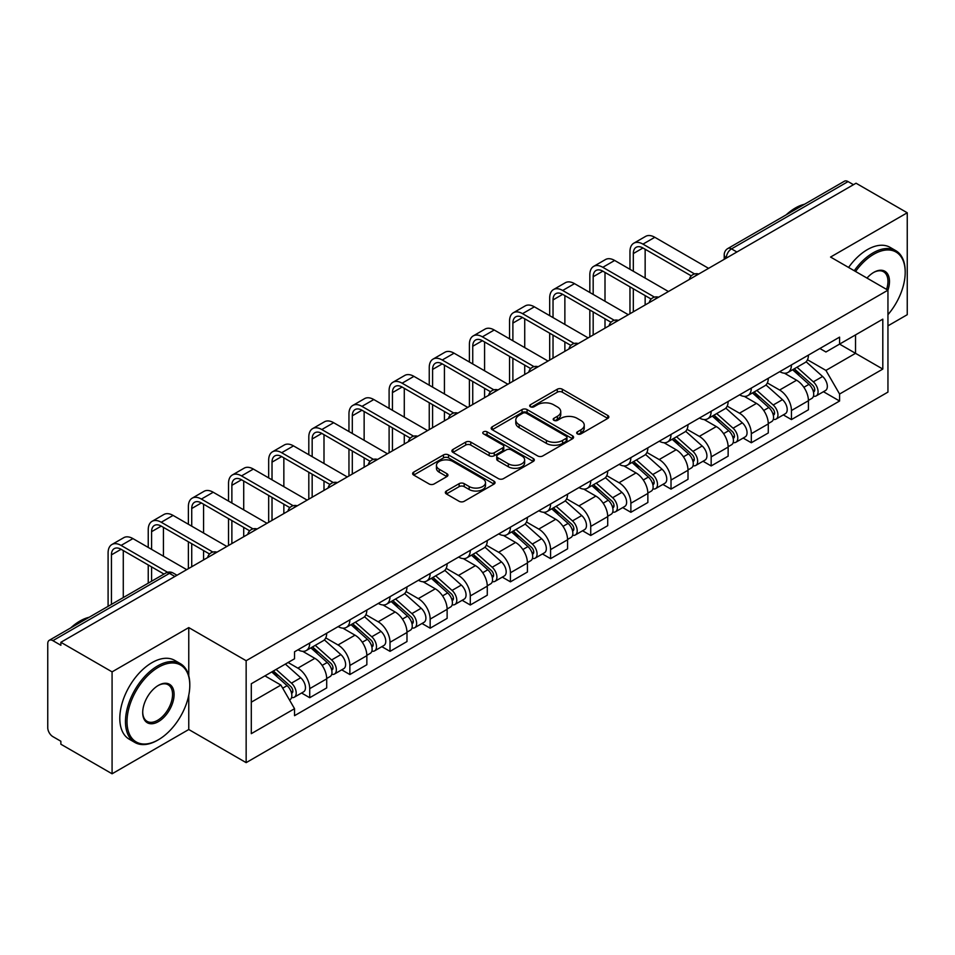 <?xml version="1.0" encoding="UTF-8"?>
<svg xmlns="http://www.w3.org/2000/svg" width="955" height="955" viewBox="0 0 955 955"><rect width="100%" height="100%" fill="white"/><g stroke="black" fill="none" stroke-linecap="round" stroke-linejoin="round"><path stroke-width="1.43" d="M577.417 433.892A2.495 1.444 0 0 0 580.95 433.892L607.798 418.397A3.569 2.065 0 0 0 608.836 416.941A3.569 2.065 0 0 0 607.798 415.485L562.328 389.234A3.569 2.065 0 0 0 557.278 389.234L530.431 404.729A2.495 1.444 0 0 0 529.703 405.744A2.495 1.444 0 0 0 530.431 406.77A2.495 1.444 0 0 0 533.976 406.77L537.45 404.765A11.436 6.601 0 0 1 553.614 404.765L557.398 406.949A11.436 6.601 0 0 1 560.752 411.617A11.436 6.601 0 0 1 557.398 416.285L553.924 418.29A2.495 1.444 0 0 0 553.196 419.317A2.495 1.444 0 0 0 553.924 420.331A2.495 1.444 0 0 0 557.469 420.331L560.931 418.326A11.436 6.601 0 0 1 577.107 418.326L580.891 420.51A11.436 6.601 0 0 1 584.245 425.178A11.436 6.601 0 0 1 580.891 429.846L577.417 431.851A2.495 1.444 0 0 0 576.689 432.878A2.495 1.444 0 0 0 577.417 433.892L577.417 431.851M446.391 491.025A3.569 2.065 0 0 0 445.34 492.482A3.569 2.065 0 0 0 446.391 493.938L459.14 501.303A3.569 2.065 0 0 0 464.19 501.303L493.998 484.101A3.569 2.065 0 0 0 495.048 482.633A3.569 2.065 0 0 0 493.998 481.177L448.528 454.926A3.569 2.065 0 0 0 443.478 454.926L413.67 472.14A3.569 2.065 0 0 0 412.632 473.596A3.569 2.065 0 0 0 413.67 475.053L429.082 483.946A3.569 2.065 0 0 0 434.131 483.946L446.892 476.581A3.569 2.065 0 0 0 447.943 475.124A3.569 2.065 0 0 0 446.892 473.668L439.252 469.263A9.55 5.515 0 0 1 436.447 465.36A9.55 5.515 0 0 1 442.356 460.262A9.55 5.515 0 0 1 452.765 461.456L482.693 478.742A9.55 5.515 0 0 1 485.498 482.633A9.55 5.515 0 0 1 479.601 487.73A9.55 5.515 0 0 1 469.18 486.537L464.19 483.66A3.569 2.065 0 0 0 459.14 483.66L446.391 491.025L446.391 493.938M246.151 660.717L188.768 627.59L112.081 671.866L60.869 642.297L856.038 183.217L907.25 212.774L830.564 257.05L887.947 290.177L246.151 660.717L246.151 762.639L887.947 392.099L887.947 290.177M537.701 455.953A3.569 2.065 0 0 0 542.75 455.953L572.558 438.739A3.569 2.065 0 0 0 573.597 437.283A3.569 2.065 0 0 0 572.558 435.826L527.088 409.576A3.569 2.065 0 0 0 522.039 409.576L492.231 426.79A3.569 2.065 0 0 0 491.18 428.246A3.569 2.065 0 0 0 492.231 429.702L537.701 455.953M484.519 434.43A2.495 1.444 0 0 1 487.05 434.788L487.05 431.815L533.284 458.507A3.569 2.065 0 0 1 534.323 459.964A3.569 2.065 0 0 1 533.284 461.42L503.476 478.634A3.569 2.065 0 0 1 498.415 478.634L452.957 452.384L452.957 449.459A3.569 2.065 0 0 0 451.906 450.915A3.569 2.065 0 0 0 452.957 452.384M452.957 449.459L465.706 442.093A3.569 2.065 0 0 1 470.767 442.093L489.199 452.742A3.569 2.065 0 0 0 494.248 452.742L502.712 447.859A3.569 2.065 0 0 0 503.763 446.403A3.569 2.065 0 0 0 502.712 444.946L483.517 433.857A2.495 1.444 0 0 1 482.788 432.842A2.495 1.444 0 0 1 484.328 431.505A2.495 1.444 0 0 1 487.05 431.815M112.081 671.866L112.081 773.789L60.869 744.22L60.869 741.247L52.895 736.639A7.282 4.202 -120 0 1 47.75 727.722L47.75 643.634A7.282 4.202 -120 0 1 49.254 640.304L165.836 573A7.282 4.202 60 0 1 169.465 573.358L52.895 640.662A7.282 4.202 -120 0 0 49.254 640.304M887.947 325.846L907.25 314.696L907.25 212.774M112.081 773.789L188.768 729.513L246.151 762.639M60.869 642.297L60.869 645.27L52.895 640.662M736.89 252.001L731.494 248.885A7.282 4.202 60 0 0 727.853 248.515L844.423 181.211A7.282 4.202 60 0 1 848.064 181.581L731.494 248.885A7.282 4.202 120 0 0 726.349 257.79L726.349 258.089M853.472 184.697L848.064 181.581M791.444 364.917A16.736 9.669 60 0 1 787.982 372.426L804.97 362.625A16.736 9.669 -120 0 0 808.431 355.105M767.342 382.943L779.614 390.022A16.736 9.669 60 0 1 791.444 410.531L808.431 400.718A16.736 9.669 -120 0 0 796.601 380.221L784.437 373.202M808.431 400.718L808.431 409.779L791.444 419.591L783.303 414.888M787.982 372.426A16.736 9.669 60 0 1 779.746 371.674M791.444 410.531L791.444 419.591M751.299 388.088A16.736 9.669 60 0 1 747.837 395.609L764.824 385.796A16.736 9.669 -120 0 0 768.286 378.287M743.157 438.07L751.31 442.762L768.286 432.961L768.286 423.901A16.736 9.669 -120 0 0 756.456 403.392L744.291 396.373M747.837 395.609A16.736 9.669 60 0 1 739.6 394.857M727.197 406.114L739.468 413.205A16.736 9.669 60 0 1 751.31 433.701L751.31 442.762M711.165 411.271A16.736 9.669 60 0 1 707.691 418.779L724.678 408.979A16.736 9.669 -120 0 0 728.14 401.458M703.011 461.241L711.165 465.945L728.14 456.144L728.14 447.071A16.736 9.669 -120 0 0 716.31 426.575L704.145 419.555M707.691 418.779A16.736 9.669 60 0 1 699.454 418.027M687.051 429.296L699.323 436.375A16.736 9.669 60 0 1 711.165 456.884L711.165 465.945M671.019 434.441A16.736 9.669 60 0 1 667.545 441.962L684.532 432.149A16.736 9.669 -120 0 0 687.994 424.641M662.877 484.424L671.019 489.115L688.006 479.315L688.006 470.254A16.736 9.669 -120 0 0 676.164 449.745L664.012 442.726M667.545 441.962A16.736 9.669 60 0 1 659.308 441.21M646.917 452.467L659.177 459.558A16.736 9.669 60 0 1 671.019 480.055L671.019 489.115M630.873 457.624A16.736 9.669 60 0 1 627.399 465.133L644.386 455.332A16.736 9.669 -120 0 0 647.86 447.811M622.732 507.594L630.873 512.298L647.86 502.497L647.86 493.425A16.736 9.669 -120 0 0 636.018 472.928L623.866 465.909M627.399 465.133A16.736 9.669 60 0 1 619.162 464.381M606.771 475.65L619.031 482.729A16.736 9.669 60 0 1 630.873 503.237L630.873 512.298M590.727 480.795A16.736 9.669 60 0 1 587.265 488.315L604.24 478.515A16.736 9.669 -120 0 0 607.714 470.994M582.586 530.777L590.727 535.48L607.714 525.668L607.714 516.607A16.736 9.669 -120 0 0 595.872 496.099L583.72 489.079M587.265 488.315A16.736 9.669 60 0 1 579.017 487.563M566.625 498.832L578.885 505.911A16.736 9.669 60 0 1 590.727 526.408L590.727 535.48M550.581 503.977A16.736 9.669 60 0 1 547.12 511.486L564.095 501.685A16.736 9.669 -120 0 0 567.568 494.177M542.44 553.948L550.581 558.651L567.568 548.85L567.568 539.778A16.736 9.669 -120 0 0 555.726 519.281L543.574 512.262M547.12 511.486A16.736 9.669 60 0 1 538.871 510.734M526.48 522.003L538.751 529.082A16.736 9.669 60 0 1 550.581 549.591L550.581 558.651M510.436 527.16A16.736 9.669 60 0 1 506.974 534.669L523.961 524.868A16.736 9.669 -120 0 0 527.423 517.347M502.294 577.13L510.436 581.834L527.423 572.021L527.423 562.961A16.736 9.669 -120 0 0 515.581 542.452L503.428 535.445M506.974 534.669A16.736 9.669 60 0 1 498.725 533.917M486.334 545.186L498.606 552.265A16.736 9.669 60 0 1 510.436 572.761L510.436 581.834M470.29 550.331A16.736 9.669 60 0 1 466.828 557.851L483.815 548.039A16.736 9.669 -120 0 0 487.277 540.53M462.148 600.301L470.29 605.004L487.277 595.204L487.277 586.143A16.736 9.669 -120 0 0 475.447 565.635L463.282 558.615M466.828 557.851A16.736 9.669 60 0 1 458.591 557.087M446.188 568.356L458.46 575.435A16.736 9.669 60 0 1 470.29 595.944L470.29 605.004M430.144 573.513A16.736 9.669 60 0 1 426.682 581.022L443.669 571.221A16.736 9.669 -120 0 0 447.131 563.701M422.003 623.484L430.156 628.187L447.131 618.374L447.131 609.314A16.736 9.669 -120 0 0 435.301 588.817L423.137 581.798M426.682 581.022A16.736 9.669 60 0 1 418.445 580.27M406.042 591.539L418.314 598.618A16.736 9.669 60 0 1 430.156 619.115L430.156 628.187M390.01 596.684A16.736 9.669 60 0 1 386.536 604.205L403.523 594.392A16.736 9.669 -120 0 0 406.985 586.883M381.857 646.654L390.01 651.358L406.985 641.557L406.985 632.497A16.736 9.669 -120 0 0 395.155 611.988L382.991 604.969M386.536 604.205A16.736 9.669 60 0 1 378.299 603.441M365.896 614.71L378.168 621.789A16.736 9.669 60 0 1 390.01 642.297L390.01 651.358M349.864 619.867A16.736 9.669 60 0 1 346.39 627.375L363.377 617.575A16.736 9.669 -120 0 0 366.839 610.054M341.723 669.837L349.864 674.54L366.851 664.728L366.851 655.667A16.736 9.669 -120 0 0 355.009 635.171L342.857 628.151M346.39 627.375A16.736 9.669 60 0 1 338.154 626.623M325.762 637.892L338.022 644.971A16.736 9.669 60 0 1 349.864 665.48L349.864 674.54M309.718 643.037A16.736 9.669 60 0 1 306.245 650.558L323.232 640.745A16.736 9.669 -120 0 0 326.706 633.237M301.577 693.008L309.718 697.711L326.706 687.91L326.706 678.85A16.736 9.669 -120 0 0 314.863 658.341L302.711 651.322M306.245 650.558A16.736 9.669 60 0 1 298.008 649.794M288.1 662.507L297.876 668.154A16.736 9.669 60 0 1 309.718 688.651L309.718 697.711M819.879 348.491L825.932 351.989L882.802 319.149L855.525 334.907L855.525 353.326L825.932 370.409L807.488 359.76M251.296 702.176L280.901 685.081L294.534 708.706L251.296 733.667L251.296 683.744L294.534 658.783L294.534 651.799L839.576 337.127L839.576 344.11L882.802 369.072L839.576 394.033L825.932 370.409M882.802 319.149L882.802 369.072M294.534 708.706L294.534 715.689L839.576 401.016L839.576 394.033M188.768 627.59L188.768 675.77M188.768 695.18L188.768 729.513M280.901 685.081L264.941 675.877M823.449 391.705L839.576 401.016M578.42 434.25L580.891 432.818A11.436 6.601 0 0 0 584.245 428.15L584.245 425.178M560.752 411.617L560.752 414.589A11.436 6.601 0 0 1 557.398 419.257L554.927 420.689M607.75 418.421L562.328 392.207A3.569 2.065 0 0 0 557.278 392.207L531.434 407.117M572.511 438.775L527.088 412.548A3.569 2.065 0 0 0 522.039 412.548L492.279 429.726M566.243 438.309A2.495 1.444 0 0 0 566.972 437.283A2.495 1.444 0 0 0 566.243 436.268L526.336 413.217A2.495 1.444 0 0 0 522.791 413.217L519.138 415.341A11.436 6.601 0 0 0 515.784 420.009A11.436 6.601 0 0 0 519.138 424.665L546.415 440.422A11.436 6.601 0 0 0 562.579 440.422L566.243 438.309L566.243 441.282A2.495 1.444 0 0 0 566.972 440.255L566.972 437.283M515.784 420.009L515.784 422.97A11.436 6.601 0 0 0 519.138 427.637L519.138 424.665M566.243 441.282L562.579 443.395A11.436 6.601 0 0 1 546.415 443.395L519.138 427.637M453.004 452.407L465.706 445.066L465.706 442.093M503.763 446.403L503.763 449.375A3.569 2.065 0 0 1 502.712 450.832L494.248 455.714A3.569 2.065 0 0 1 489.199 455.714L470.767 445.066A3.569 2.065 0 0 0 465.706 445.066M487.05 434.788L533.236 461.444M508.335 463.796A9.55 5.515 0 0 0 518.744 464.99A9.55 5.515 0 0 0 524.641 459.892A9.55 5.515 0 0 0 521.848 455.989L511.307 449.901A3.569 2.065 0 0 0 506.245 449.901L497.794 454.783A3.569 2.065 0 0 0 496.743 456.239A3.569 2.065 0 0 0 497.794 457.696L508.335 463.796L508.335 466.756A9.55 5.515 0 0 0 518.744 467.962A9.55 5.515 0 0 0 524.641 462.865L524.641 459.892M496.743 456.239L496.743 459.212A3.569 2.065 0 0 0 497.794 460.668L497.794 457.696M508.335 466.756L497.794 460.668M485.498 482.633L485.498 485.606A9.55 5.515 0 0 1 479.601 490.703A9.55 5.515 0 0 1 469.18 489.509L464.19 486.632A3.569 2.065 0 0 0 459.14 486.632L446.439 493.974M436.447 465.36L436.447 468.332A9.55 5.515 0 0 0 439.252 472.236L439.252 469.263M446.845 476.617L439.252 472.236M493.998 481.177L493.998 484.101L448.528 457.899A3.569 2.065 0 0 0 443.478 457.899L413.718 475.089M792.614 369.752L808.969 384.352A9.096 5.253 60 0 1 811.822 398.426L808.431 400.384M793.044 370.146L800.744 374.587M794.262 368.809L812.466 385.044A4.369 2.519 60 0 1 813.839 391.801A4.369 2.519 60 0 1 813.433 391.956M796.983 367.233L813.338 381.833A9.096 5.253 60 0 1 816.203 395.895A9.096 5.253 60 0 1 813.457 396.194M806.104 361.754L822.601 376.485A9.096 5.253 60 0 1 825.466 390.547L816.203 395.895M633.32 271.244L633.32 253.564A13.645 7.879 60 0 1 636.137 247.309A13.645 7.879 60 0 1 642.966 247.99L691.289 275.888M708.586 268.343L654.808 237.294A18.384 10.612 -120 0 0 645.616 236.386L633.774 243.215A18.384 10.612 -120 0 0 629.966 251.631L629.966 269.31M694.607 273.942L642.966 244.122A18.384 10.612 -120 0 0 633.774 243.215M629.966 286.834L629.966 313.729M633.32 311.796L633.32 288.768M645.15 304.967L645.15 295.608M645.15 278.072L645.15 249.255M752.468 392.935L768.823 407.534A9.096 5.253 60 0 1 771.676 421.597L768.286 423.554M752.898 393.317L760.598 397.769M754.116 391.98L772.32 408.227A4.369 2.519 60 0 1 773.693 414.971A4.369 2.519 60 0 1 773.287 415.139M756.838 390.404L773.204 405.004A9.096 5.253 60 0 1 776.057 419.078A9.096 5.253 60 0 1 773.311 419.364M765.958 384.937L782.467 399.656A9.096 5.253 60 0 1 785.32 413.73L776.057 419.078M712.323 416.117L728.677 430.705A9.096 5.253 60 0 1 731.53 444.779L728.14 446.737M712.752 416.499L720.452 420.94M713.97 415.162L732.175 431.397A4.369 2.519 60 0 1 733.547 438.154A4.369 2.519 60 0 1 733.142 438.309M716.692 413.587L733.058 428.186A9.096 5.253 60 0 1 735.911 442.249A9.096 5.253 60 0 1 733.165 442.547M725.812 408.107L742.322 422.838A9.096 5.253 60 0 1 745.175 436.901L735.911 442.249M593.174 294.415L593.174 276.735A13.645 7.879 60 0 1 596.004 270.492A13.645 7.879 60 0 1 602.82 271.16L651.143 299.058M668.44 291.526L614.662 260.464A18.384 10.612 -120 0 0 605.47 259.557L593.628 266.397A18.384 10.612 -120 0 0 589.832 274.801L589.832 292.481M654.462 297.112L602.82 267.305A18.384 10.612 -120 0 0 593.628 266.397M589.832 310.017L589.832 336.912M593.174 334.978L593.174 311.951M605.004 328.138L605.004 318.779M605.004 301.255L605.004 272.426M553.029 317.597L553.029 299.918A13.645 7.879 60 0 1 555.858 293.663A13.645 7.879 60 0 1 562.674 294.343L610.997 322.241M628.295 314.696L574.516 283.647A18.384 10.612 -120 0 0 565.324 282.74L553.494 289.568A18.384 10.612 -120 0 0 549.686 297.984L549.686 315.663M614.316 320.295L562.674 290.475A18.384 10.612 -120 0 0 553.494 289.568M549.686 333.2L549.686 360.083M553.029 358.149L553.029 335.121M564.871 351.321L564.871 341.962M564.871 324.425L564.871 295.608M887.947 314.673A44.396 25.63 120 0 0 905.197 272.354A44.396 25.63 120 0 0 873.801 254.233A44.396 25.63 120 0 0 855.573 271.483M854.248 270.719A45.494 26.263 -60 0 1 873.025 252.896A45.494 26.263 -60 0 1 895.766 250.64A45.494 26.263 -60 0 1 905.197 271.459A45.494 26.263 -60 0 1 905.185 271.912M866.985 278.084A22.204 12.821 -60 0 1 873.801 272.354L873.801 272.354A22.204 12.821 -60 0 1 887.935 290.177M886.586 289.401A21.106 12.188 120 0 0 883.578 271.757A21.106 12.188 120 0 0 873.407 272.581M786.12 214.887A45.494 26.263 -60 0 1 795.312 208.023A45.494 26.263 -60 0 1 804.504 204.263M848.577 267.46A45.494 26.263 -60 0 1 867.367 249.625A45.494 26.263 -60 0 1 890.108 247.369L895.766 250.64M157.635 740.209L158.399 739.755A44.396 25.63 120 0 0 189.794 685.38A44.396 25.63 120 0 0 158.399 667.259A44.396 25.63 120 0 0 127.015 721.634A44.396 25.63 120 0 0 158.399 739.755L157.635 740.209A45.494 26.263 -60 0 1 134.882 742.465A45.494 26.263 -60 0 1 127.91 706.008A45.494 26.263 -60 0 1 157.635 665.922A45.494 26.263 -60 0 1 180.376 663.665A45.494 26.263 -60 0 1 189.794 684.496A45.494 26.263 -60 0 1 189.794 684.938M158.399 685.38L158.399 685.38A22.204 12.821 -60 0 1 174.097 694.44A22.204 12.821 -60 0 1 158.399 721.634A22.204 12.821 -60 0 1 142.701 712.573A22.204 12.821 -60 0 1 158.399 685.38L158.399 685.38M142.713 712.12A21.106 12.188 120 0 0 147.082 721.347A21.106 12.188 120 0 0 157.635 720.297A21.106 12.188 120 0 0 171.423 701.698A21.106 12.188 120 0 0 168.187 684.783A21.106 12.188 120 0 0 158.017 685.618M70.718 627.913A45.494 26.263 -60 0 1 79.922 621.048A45.494 26.263 -60 0 1 89.113 617.288M134.882 742.465L129.223 739.194A45.494 26.263 -60 0 1 122.252 702.737A45.494 26.263 -60 0 1 151.976 662.651A45.494 26.263 -60 0 1 174.717 660.394L180.376 663.665M672.177 439.288L688.531 453.888A9.096 5.253 60 0 1 691.396 467.95L687.994 469.92M672.607 439.67L680.306 444.123M673.824 438.333L692.029 454.58A4.369 2.519 60 0 1 693.402 461.337A4.369 2.519 60 0 1 693.008 461.492M676.546 436.757L692.912 451.357A9.096 5.253 60 0 1 695.765 465.431A9.096 5.253 60 0 1 693.02 465.718M685.678 431.29L702.176 446.009A9.096 5.253 60 0 1 705.029 460.083L695.765 465.431M632.031 462.471L648.385 477.058A9.096 5.253 60 0 1 651.25 491.133L647.848 493.09M632.461 462.853L640.16 467.293M633.678 461.516L651.883 477.751A4.369 2.519 60 0 1 653.256 484.507A4.369 2.519 60 0 1 652.862 484.663M636.412 459.94L652.766 474.54A9.096 5.253 60 0 1 655.619 488.602A9.096 5.253 60 0 1 652.874 488.9M645.532 454.461L662.03 469.192A9.096 5.253 60 0 1 664.883 483.254L655.619 488.602M591.885 485.641L608.251 500.241A9.096 5.253 60 0 1 611.105 514.303L607.702 516.273M592.327 486.035L600.027 490.476M593.544 484.686L611.737 500.933A4.369 2.519 60 0 1 613.11 507.69A4.369 2.519 60 0 1 612.716 507.845M596.266 483.123L612.621 497.71A9.096 5.253 60 0 1 615.474 511.785A9.096 5.253 60 0 1 612.728 512.071M605.386 477.643L621.884 492.362A9.096 5.253 60 0 1 624.737 506.437L615.474 511.785M512.883 340.768L512.883 323.088A13.645 7.879 60 0 1 515.712 316.845A13.645 7.879 60 0 1 522.528 317.526L570.851 345.412M588.149 337.879L534.37 306.818A18.384 10.612 -120 0 0 525.178 305.91L513.348 312.751A18.384 10.612 -120 0 0 509.54 321.155L509.54 338.846M574.17 343.478L522.528 313.658A18.384 10.612 -120 0 0 513.348 312.751M509.54 356.37L509.54 383.265M512.883 381.332L512.883 358.304M524.725 374.491L524.725 365.132M524.725 347.608L524.725 318.779M472.737 363.951L472.737 346.271A13.645 7.879 60 0 1 475.566 340.016A13.645 7.879 60 0 1 482.394 340.696L530.705 368.594M548.015 361.05L494.224 330A18.384 10.612 -120 0 0 485.033 329.093L473.202 335.921A18.384 10.612 -120 0 0 469.394 344.337L469.394 362.017M534.036 366.648L482.394 336.829A18.384 10.612 -120 0 0 473.202 335.921M469.394 379.553L469.394 406.436M472.737 404.514L472.737 381.475M484.579 397.674L484.579 388.315M484.579 370.779L484.579 341.962M432.591 387.121L432.591 369.442A13.645 7.879 60 0 1 435.42 363.198A13.645 7.879 60 0 1 442.249 363.879L490.56 391.777M507.869 384.232L454.079 353.183A18.384 10.612 -120 0 0 444.899 352.264L433.057 359.104A18.384 10.612 -120 0 0 429.249 367.52L429.249 385.199M493.89 389.831L442.249 360.011A18.384 10.612 -120 0 0 433.057 359.104M429.249 402.724L429.249 429.619M432.591 427.685L432.591 404.657M444.433 420.857L444.433 411.486M444.433 393.961L444.433 365.132M551.739 508.824L568.106 523.412A9.096 5.253 60 0 1 570.959 537.486L567.568 539.444M552.181 509.206L559.881 513.647M553.399 507.869L571.591 524.104A4.369 2.519 60 0 1 572.964 530.861A4.369 2.519 60 0 1 572.57 531.016M556.12 506.293L572.475 520.893A9.096 5.253 60 0 1 575.328 534.955A9.096 5.253 60 0 1 572.582 535.254M565.241 500.814L581.738 515.545A9.096 5.253 60 0 1 584.591 529.607L575.328 534.955M392.445 410.304L392.445 392.624A13.645 7.879 60 0 1 395.275 386.381A13.645 7.879 60 0 1 402.103 387.05L450.414 414.948M467.723 407.403L413.933 376.354A18.384 10.612 -120 0 0 404.753 375.446L392.911 382.275A18.384 10.612 -120 0 0 389.103 390.69L389.103 408.37M453.744 413.002L402.103 383.194A18.384 10.612 -120 0 0 392.911 382.275M389.103 425.906L389.103 452.789M392.445 450.867L392.445 427.84M404.287 444.027L404.287 434.668M404.287 417.132L404.287 388.315M511.605 531.995L527.96 546.594A9.096 5.253 60 0 1 530.813 560.657L527.423 562.626M512.035 532.389L519.735 536.829M513.253 531.04L531.457 547.287A4.369 2.519 60 0 1 532.818 554.043A4.369 2.519 60 0 1 532.424 554.198M515.975 529.476L532.329 544.063A9.096 5.253 60 0 1 535.194 558.138A9.096 5.253 60 0 1 532.436 558.424M525.095 523.997L541.592 538.716A9.096 5.253 60 0 1 544.457 552.79L535.194 558.138M352.311 433.475L352.311 415.795A13.645 7.879 60 0 1 355.129 409.552A13.645 7.879 60 0 1 361.957 410.232L410.28 438.13M427.577 430.586L373.799 399.536A18.384 10.612 -120 0 0 364.607 398.617L352.765 405.457A18.384 10.612 -120 0 0 348.957 413.873L348.957 431.553M413.599 436.184L361.957 406.364A18.384 10.612 -120 0 0 352.765 405.457M348.957 449.077L348.957 475.972M352.311 474.038L352.311 451.011M364.142 467.21L364.142 457.851M364.142 440.315L364.142 411.486M471.46 555.177L487.814 569.777A9.096 5.253 60 0 1 490.667 583.839L487.277 585.797M471.889 555.559L479.589 560.012M473.107 554.222L491.312 570.469A4.369 2.519 60 0 1 492.685 577.214A4.369 2.519 60 0 1 492.279 577.369M475.829 552.647L492.183 567.246A9.096 5.253 60 0 1 495.048 581.308A9.096 5.253 60 0 1 492.303 581.607M484.949 547.167L501.447 561.898A9.096 5.253 60 0 1 504.312 575.961L495.048 581.308M312.166 456.657L312.166 438.978A13.645 7.879 60 0 1 314.983 432.734A13.645 7.879 60 0 1 321.811 433.403L370.134 461.301M387.432 453.756L333.653 422.707A18.384 10.612 -120 0 0 324.461 421.8L312.619 428.628A18.384 10.612 -120 0 0 308.811 437.044L308.811 454.723M373.453 459.355L321.811 429.547A18.384 10.612 -120 0 0 312.619 428.628M308.811 472.259L308.811 499.143M312.166 497.221L312.166 474.193M323.996 490.381L323.996 481.022M323.996 463.485L323.996 434.668M431.314 578.348L447.668 592.948A9.096 5.253 60 0 1 450.521 607.022L447.131 608.98M431.744 578.742L439.443 583.183M432.961 577.393L451.166 593.64A4.369 2.519 60 0 1 452.539 600.397A4.369 2.519 60 0 1 452.133 600.552M435.683 575.829L452.049 590.417A9.096 5.253 60 0 1 454.902 604.491A9.096 5.253 60 0 1 452.157 604.778M444.803 570.35L461.313 585.069A9.096 5.253 60 0 1 464.166 599.143L454.902 604.491M272.02 479.84L272.02 462.148A13.645 7.879 60 0 1 274.849 455.905A13.645 7.879 60 0 1 281.665 456.586L329.988 484.483M347.286 476.939L293.507 445.889A18.384 10.612 -120 0 0 284.315 444.97L272.473 451.811A18.384 10.612 -120 0 0 268.677 460.226L268.677 477.906M333.307 482.538L281.665 452.718A18.384 10.612 -120 0 0 272.473 451.811M268.677 495.43L268.677 522.325M272.02 520.391L272.02 497.364M283.85 513.563L283.85 504.204M283.85 486.668L283.85 457.851M391.168 601.531L407.522 616.13A9.096 5.253 60 0 1 410.375 630.193L406.985 632.15M391.598 601.913L399.297 606.365M392.815 600.576L411.02 616.823A4.369 2.519 60 0 1 412.393 623.567A4.369 2.519 60 0 1 411.987 623.734M395.537 599L411.903 613.599A9.096 5.253 60 0 1 414.757 627.674A9.096 5.253 60 0 1 412.011 627.96M404.657 593.533L421.167 608.251A9.096 5.253 60 0 1 424.02 622.314L414.757 627.674M231.874 503.01L231.874 485.331A13.645 7.879 60 0 1 234.703 479.088A13.645 7.879 60 0 1 241.52 479.756L289.843 507.654M307.14 500.11L253.362 469.06A18.384 10.612 -120 0 0 244.17 468.153L232.34 474.981A18.384 10.612 -120 0 0 228.532 483.397L228.532 501.077M293.161 505.708L241.52 475.9A18.384 10.612 -120 0 0 232.34 474.981M228.532 518.613L228.532 545.508M231.874 543.574L231.874 520.547M243.716 536.734L243.716 527.375M243.716 509.851L243.716 481.022M351.022 624.701L367.377 639.301A9.096 5.253 60 0 1 370.242 653.375L366.839 655.333M351.452 625.095L359.152 629.536M352.67 623.758L370.874 639.993A4.369 2.519 60 0 1 372.247 646.75A4.369 2.519 60 0 1 371.853 646.905M355.391 622.183L371.758 636.782A9.096 5.253 60 0 1 374.611 650.844A9.096 5.253 60 0 1 371.865 651.143M364.524 616.703L381.021 631.422A9.096 5.253 60 0 1 383.874 645.496L374.611 650.844M191.728 526.193L191.728 508.514A13.645 7.879 60 0 1 194.557 502.258A13.645 7.879 60 0 1 201.374 502.939L249.697 530.837M266.994 523.292L213.216 492.243A18.384 10.612 -120 0 0 204.024 491.324L192.194 498.164A18.384 10.612 -120 0 0 188.386 506.58L188.386 524.259M253.015 528.891L201.374 499.071A18.384 10.612 -120 0 0 192.194 498.164M188.386 541.783L188.386 568.679M191.728 566.745L191.728 543.717M203.57 559.917L203.57 550.558M203.57 533.021L203.57 504.204M310.876 647.884L327.231 662.484A9.096 5.253 60 0 1 330.096 676.546L326.694 678.504M311.306 648.266L319.006 652.719M312.524 646.929L330.728 663.176A4.369 2.519 60 0 1 332.101 669.921A4.369 2.519 60 0 1 331.707 670.088M315.257 645.353L331.612 659.953A9.096 5.253 60 0 1 334.465 674.027A9.096 5.253 60 0 1 331.719 674.314M324.378 639.886L340.875 654.605A9.096 5.253 60 0 1 343.728 668.679L334.465 674.027M151.582 549.364L151.582 531.684A13.645 7.879 60 0 1 154.412 525.441A13.645 7.879 60 0 1 161.24 526.11L209.551 554.007M226.86 546.463L173.07 515.413A18.384 10.612 -120 0 0 163.878 514.506L152.048 521.346A18.384 10.612 -120 0 0 148.24 529.75L148.24 547.43M212.881 552.062L161.24 522.254A18.384 10.612 -120 0 0 152.048 521.346M148.24 564.966L148.24 583.159M151.582 581.225L151.582 566.9M163.424 574.385L163.424 573.728M163.424 556.204L163.424 527.375M271.733 671.95L287.097 685.654A9.096 5.253 60 0 1 289.95 699.729L289.496 699.991M271.889 671.866L278.872 675.889M273.381 670.995L290.583 686.347A4.369 2.519 60 0 1 291.955 693.103A4.369 2.519 60 0 1 291.562 693.258M276.114 669.431L291.466 683.135A9.096 5.253 60 0 1 294.319 697.198A9.096 5.253 60 0 1 291.573 697.496M285.378 664.083L300.73 677.787A9.096 5.253 60 0 1 303.583 691.85L294.319 697.198M111.437 604.396L111.437 554.867A13.645 7.879 60 0 1 114.266 548.612A13.645 7.879 60 0 1 121.094 549.292L163.997 574.062M186.714 569.646L132.924 538.596A18.384 10.612 -120 0 0 123.744 537.689L111.902 544.517A18.384 10.612 -120 0 0 108.094 552.933L108.094 606.33M167.591 572.272L121.094 545.424A18.384 10.612 -120 0 0 111.902 544.517M123.279 597.567L123.279 550.558M726.6 257.946L726.349 257.79A7.282 4.202 0 0 1 724.212 254.818L724.212 259.318M349.864 665.48L366.851 655.667M390.01 642.297L406.985 632.497M430.156 619.115L447.131 609.314M470.29 595.944L487.277 586.143M510.436 572.761L527.423 562.961M550.581 549.591L567.568 539.778M590.727 526.408L607.714 516.607M630.873 503.237L647.86 493.425M671.019 480.055L688.006 470.254M711.165 456.884L728.14 447.071M751.31 433.701L768.286 423.901M309.718 688.651L326.706 678.85M297.876 668.154L314.863 658.341M338.022 644.971L355.009 635.171M378.168 621.789L395.155 611.988M418.314 598.618L435.301 588.817M458.46 575.435L475.447 565.635M498.606 552.265L515.581 542.452M538.751 529.082L555.726 519.281M578.885 505.911L595.872 496.099M619.031 482.729L636.018 472.928M659.177 459.558L676.164 449.745M699.323 436.375L716.31 426.575M739.468 413.205L756.456 403.392M779.614 390.022L796.601 380.221M698.105 274.395A7.282 4.202 120 0 0 694.882 276.258M657.959 297.578A7.282 4.202 120 0 0 654.736 299.428M617.813 320.749A7.282 4.202 120 0 0 614.602 322.611M577.668 343.931A7.282 4.202 120 0 0 574.456 345.782M537.522 367.102A7.282 4.202 120 0 0 534.311 368.964M497.376 390.285A7.282 4.202 120 0 0 494.165 392.135M457.23 413.455A7.282 4.202 120 0 0 454.019 415.318M417.084 436.638A7.282 4.202 120 0 0 413.873 438.488M376.95 459.821A7.282 4.202 120 0 0 373.727 461.671M336.805 482.991A7.282 4.202 120 0 0 333.582 484.842M296.659 506.174A7.282 4.202 120 0 0 293.448 508.024M256.513 529.345A7.282 4.202 120 0 0 253.302 531.207M216.367 552.527A7.282 4.202 120 0 0 213.156 554.378M174.872 576.474L169.465 573.358A7.282 4.202 120 0 1 173.106 573A7.282 7.282 0 0 0 165.836 573M580.891 432.818L580.891 429.846M553.924 420.331L553.924 418.29M557.398 419.257L557.398 416.285M530.431 406.77L530.431 404.729M557.278 392.207L557.278 389.234M562.328 392.207L562.328 389.234M607.798 418.397L607.798 415.485M492.231 429.702L492.231 426.79M522.039 412.548L522.039 409.576M527.088 412.548L527.088 409.576M572.558 438.739L572.558 435.826M546.415 443.395L546.415 440.422M562.579 443.395L562.579 440.422M470.767 445.066L470.767 442.093M489.199 455.714L489.199 452.742M494.248 455.714L494.248 452.742M502.712 450.832L502.712 447.859M533.284 461.42L533.284 458.507M459.14 486.632L459.14 483.66M464.19 486.632L464.19 483.66M469.18 489.509L469.18 486.537M446.892 476.581L446.892 473.668M413.67 475.053L413.67 472.14M443.478 457.899L443.478 454.926M448.528 457.899L448.528 454.926M808.969 384.352L803.871 387.3M814.734 389.795L813.099 390.75M822.601 376.485L813.338 381.833M642.966 244.122L654.808 237.294M633.32 253.564L642.966 247.99M768.823 407.534L763.725 410.471M774.589 412.978L772.953 413.921M782.467 399.656L773.204 405.004M728.677 430.705L723.58 433.654M734.455 436.16L732.807 437.104M742.322 422.838L733.058 428.186M602.82 267.305L614.662 260.464M593.174 276.735L602.82 271.16M562.674 290.475L574.516 283.647M553.029 299.918L562.674 294.343M688.531 453.888L683.434 456.836M694.309 459.331L692.662 460.274M702.176 446.009L692.912 451.357M648.385 477.058L643.288 480.007M654.163 482.514L652.516 483.457M662.03 469.192L652.766 474.54M608.251 500.241L603.142 503.19M614.017 505.684L612.382 506.627M621.884 492.362L612.621 497.71M522.528 313.658L534.37 306.818M512.883 323.088L522.528 317.526M482.394 336.829L494.224 330M472.737 346.271L482.394 340.696M442.249 360.011L454.079 353.183M432.591 369.442L442.249 363.879M568.106 523.412L562.996 526.36M573.871 528.867L572.236 529.81M581.738 515.545L572.475 520.893M402.103 383.194L413.933 376.354M392.445 392.624L402.103 387.05M527.96 546.594L522.863 549.543M533.726 552.038L532.09 552.993M541.592 538.716L532.329 544.063M361.957 406.364L373.799 399.536M352.311 415.795L361.957 410.232M487.814 569.777L482.717 572.714M493.58 575.22L491.944 576.163M501.447 561.898L492.183 567.246M321.811 429.547L333.653 422.707M312.166 438.978L321.811 433.403M447.668 592.948L442.571 595.896M453.434 598.391L451.799 599.346M461.313 585.069L452.049 590.417M281.665 452.718L293.507 445.889M272.02 462.148L281.665 456.586M407.522 616.13L402.425 619.067M413.3 621.574L411.653 622.517M421.167 608.251L411.903 613.599M241.52 475.9L253.362 469.06M231.874 485.331L241.52 479.756M367.377 639.301L362.279 642.249M373.154 644.744L371.507 645.699M381.021 631.422L371.758 636.782M201.374 499.071L213.216 492.243M191.728 508.514L201.374 502.939M327.231 662.484L322.133 665.42M333.009 667.927L331.361 668.87M340.875 654.605L331.612 659.953M161.24 522.254L173.07 515.413M151.582 531.684L161.24 526.11M287.097 685.654L282.692 688.197M292.863 691.098L291.227 692.053M300.73 677.787L291.466 683.135M121.094 545.424L132.924 538.596M111.437 554.867L121.094 549.292M698.714 274.037A7.282 7.282 0 0 0 689.379 279.433M658.568 297.22A7.282 7.282 0 0 0 649.233 302.616M618.434 320.391A7.282 7.282 0 0 0 609.087 325.786M578.288 343.573A7.282 7.282 0 0 0 568.941 348.969M538.143 366.744A7.282 7.282 0 0 0 528.795 372.14M497.997 389.927A7.282 7.282 0 0 0 488.662 395.322M457.851 413.109A7.282 7.282 0 0 0 448.516 418.493M417.705 436.28A7.282 7.282 0 0 0 408.37 441.676M377.559 459.462A7.282 7.282 0 0 0 368.224 464.846M337.413 482.633A7.282 7.282 0 0 0 328.078 488.029M297.28 505.816A7.282 7.282 0 0 0 287.933 511.2M257.134 528.986A7.282 7.282 0 0 0 247.787 534.382M216.988 552.169A7.282 7.282 0 0 0 207.641 557.553M177.009 575.244L173.106 573M727.853 248.515A7.282 7.282 0 0 0 724.212 254.818M905.197 272.354L905.197 271.459M189.794 685.38L189.794 684.496"/></g></svg>
